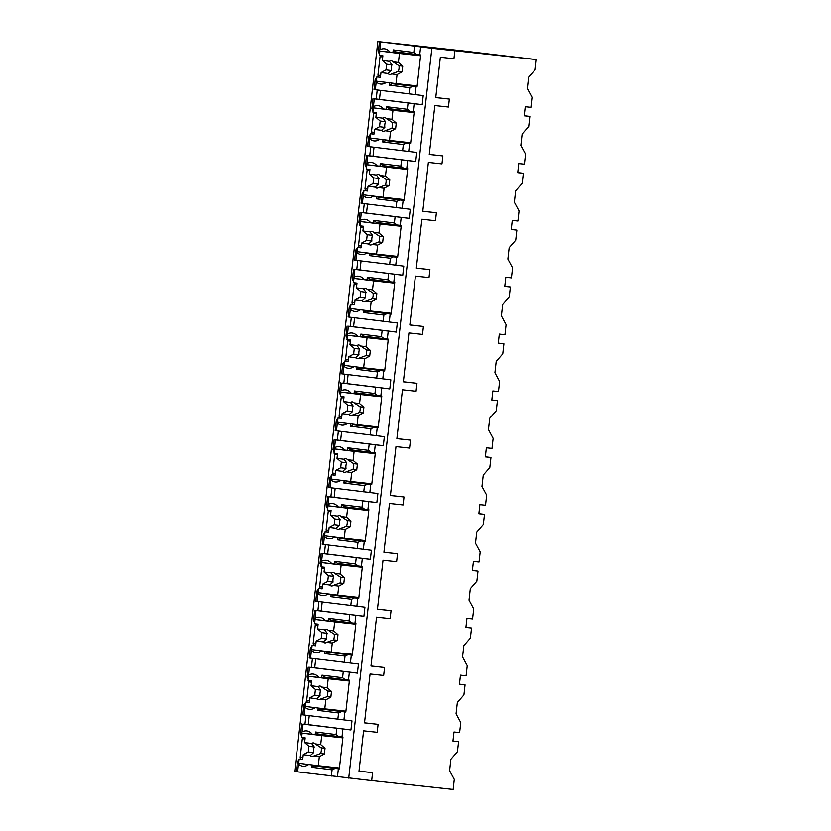 <?xml version="1.0" encoding="UTF-8"?>
<svg xmlns="http://www.w3.org/2000/svg" width="831" height="831" viewBox="0 0 831 831"><rect width="100%" height="100%" fill="white"/><g stroke="black" fill="none" stroke-linecap="round" stroke-linejoin="round"><path stroke-width="1.25" d="M458.006 50.338L377.856 41.55L294.704 771.407L296.324 771.604M297.612 771.864L298.495 764.084L297.456 761.695L296.314 771.687L371.696 780.621L372.6 772.664L359.013 771.126M371.706 780.569L453.144 789.45L454.287 779.385L449.592 770.649L450.89 759.274L457.434 751.764L458.587 741.699L452.968 741.003M458.587 741.699L452.957 741.086L453.996 731.997L459.616 732.61L460.769 722.544L456.063 713.808L457.362 702.434L463.916 694.924L465.059 684.858L459.439 684.245L460.467 675.156L466.098 675.769L467.24 665.704L462.545 656.957L463.843 645.594L470.388 638.083L471.541 628.018L465.911 627.405L466.949 618.306L472.569 618.918L473.722 608.863L469.016 600.117L470.315 588.753L476.869 581.233L478.012 571.177L472.392 570.565L473.421 561.465L479.051 562.078L480.193 552.023L475.498 543.277L476.797 531.913L483.341 524.392L484.494 514.337L478.864 513.724L479.903 504.625L485.522 505.238L486.675 495.172L481.97 486.436L483.268 475.062L489.823 467.552L490.965 457.486L485.346 456.873L486.374 447.784L492.004 448.397L493.147 438.332L488.451 429.596L489.739 418.222L496.294 410.711L497.437 400.646L491.817 400.033L492.856 390.944L498.475 391.557L499.628 381.491L494.923 372.745L496.221 361.381L502.776 353.871L503.918 343.805L498.288 343.193L499.327 334.093L504.957 334.706L506.1 324.651L501.405 315.905L502.693 304.541L509.247 297.02L510.39 286.965L504.77 286.352L505.809 277.253L511.429 277.866L512.582 267.811L507.876 259.064L509.174 247.7L515.729 240.18L516.872 230.125L511.242 229.512L512.28 220.412L517.91 221.025L519.053 210.96L514.358 202.224L515.646 190.85L522.2 183.339L523.343 173.274L517.723 172.661L518.762 163.572L524.382 164.185L525.535 154.119L520.829 145.383L522.128 134.009L528.682 126.499L529.825 116.433L524.195 115.821L525.234 106.732L530.864 107.344L532.006 97.279L527.311 88.533L528.599 77.169L535.154 69.659L536.296 59.593L458.006 50.296M529.825 116.433L524.205 115.738M523.343 173.274L517.734 172.578M516.872 230.125L511.252 229.418M510.39 286.965L504.781 286.269M503.918 343.805L498.299 343.11M497.437 400.646L491.827 399.95M490.965 457.486L485.346 456.79M484.494 514.337L478.874 513.631M478.012 571.177L472.392 570.482M471.541 628.018L465.921 627.322M465.059 684.858L459.45 684.162M364.518 722.814L378.105 724.352L364.518 722.866L370.086 673.983L383.673 675.468L384.587 667.511L371 665.963M377.471 609.123L391.058 610.66L377.471 609.185L383.039 560.302L396.626 561.777L397.54 553.82L383.953 552.283M390.425 495.442L404.011 496.98L390.425 495.494L395.992 446.611L409.579 448.096L410.493 440.139L396.906 438.602M403.378 381.751L416.965 383.299L403.367 381.813L408.945 332.93L422.532 334.415L423.446 326.458L409.86 324.911M416.331 268.07L429.918 269.608L416.321 268.133L421.899 219.239L435.486 220.724L436.389 212.767L422.813 211.23M429.284 154.389L442.871 155.927L429.274 154.441L434.852 105.558L448.439 107.043L449.342 99.086L435.756 97.539M449.342 99.086L435.756 97.601L440.357 57.246L453.944 58.721L454.848 50.764L450.994 50.286L536.296 59.593M436.389 212.767L422.802 211.282L428.37 162.398L441.967 163.884L442.871 155.927M423.446 326.458L409.849 324.973L415.417 276.089L429.014 277.564L429.918 269.608M410.493 440.139L396.896 438.654L402.464 389.77L416.061 391.256L416.965 383.299M397.54 553.82L383.943 552.345L389.51 503.451L403.108 504.936L404.011 496.98M384.587 667.511L370.99 666.026L376.557 617.142L390.155 618.628L391.058 610.66M372.6 772.664L359.013 771.189L363.604 730.823L377.201 732.308L378.105 724.352M348.729 778.117L431.881 48.26L454.848 50.764M304.084 715.024L304.977 707.243L303.928 704.854L302.796 714.837L351.991 720.882L350.952 729.971L342.912 728.974L342.008 736.931L342.974 737.055L339.339 768.883L338.383 768.758L337.469 776.725M343.951 719.875L344.855 711.918L345.821 712.042L349.446 680.205L348.48 680.09L349.384 672.134L357.423 673.131L358.462 664.031L350.422 663.034L351.336 655.077L352.292 655.202L355.928 623.364L354.962 623.25L355.865 615.293L363.905 616.29L364.944 607.191L356.904 606.194L357.808 598.237L358.774 598.351L362.399 566.524L361.433 566.399L362.337 558.442L370.377 559.44L371.415 550.351L363.376 549.353L364.279 541.397L365.245 541.511L368.881 509.683L367.915 509.559L368.819 501.602L376.859 502.599L377.897 493.51L369.857 492.513L370.761 484.546L371.727 484.67L375.352 452.843L374.386 452.718L375.29 444.762L383.33 445.759L384.369 436.67L376.329 435.662L377.232 427.705L378.198 427.83L381.824 395.992L380.868 395.878L381.772 387.921L389.812 388.918L390.85 379.819L382.811 378.822L383.714 370.865L384.68 370.99L388.306 339.152L387.339 339.038L388.243 331.081L396.283 332.078L397.322 322.979L389.282 321.981L390.186 314.025L391.152 314.139L394.777 282.311L393.821 282.187L394.725 274.23L402.765 275.238L403.804 266.138L395.764 265.141L396.667 257.184L397.634 257.298L401.259 225.471L400.293 225.346L401.196 217.39L409.236 218.387L410.275 209.298L402.235 208.301L403.139 200.333L404.105 200.458L407.73 168.631L406.775 168.506L407.678 160.549L415.718 161.546L416.757 152.457L408.717 151.45L409.621 143.493L410.587 143.618L414.212 111.78L413.246 111.666L414.15 103.709L422.19 104.706L423.228 95.607L415.188 94.609L416.092 86.653L417.058 86.777L420.683 54.939L419.717 54.825L420.631 46.868L431.881 48.26M377.856 41.55L420.631 46.868M379.476 54.181L378.334 51.813L379.881 49.777L380.764 42.007M297.456 761.695L299.108 759.586M375.165 79.589L374.033 89.571L375.332 89.748L376.214 81.978L375.165 79.589L376.827 77.47M373.005 111.032L371.862 108.664L373.41 106.617L374.293 98.847L414.15 103.709M377.232 89.987L376.204 98.993L374.293 98.847M368.694 136.429L367.551 146.412L368.85 146.599L369.733 138.819L368.694 136.429L370.346 134.321M366.523 167.872L365.38 165.504L366.928 163.458L367.811 155.688L407.678 160.549M370.751 146.827L369.733 155.833L367.811 155.688M362.212 193.27L361.08 203.263L362.378 203.439L363.261 195.669L362.212 193.27L363.874 191.161M360.052 224.713L358.909 222.344L360.457 220.308L361.34 212.528L401.196 217.39M364.279 203.668L363.251 212.674L361.34 212.528M355.741 250.11L354.598 260.103L355.897 260.28L356.779 252.51L355.741 250.11L357.392 248.002M353.57 281.553L352.427 279.185L353.975 277.149L354.858 269.369L394.725 274.23M357.797 260.519L356.779 269.514L354.858 269.369M349.269 306.951L348.127 316.943L349.425 317.12L350.308 309.35L349.269 306.951L350.921 304.842M347.098 338.394L345.956 336.025L347.503 333.989L348.386 326.219L388.243 331.081M351.326 317.359L350.298 326.365L348.386 326.219M342.788 363.801L341.645 373.784L342.943 373.96L343.837 366.191L342.788 363.801L344.439 361.682M340.617 395.244L339.474 392.866L341.022 390.83L341.905 383.06L381.772 387.921M344.844 374.199L343.826 383.205L341.905 383.06M336.316 420.642L335.173 430.624L336.472 430.811L337.355 423.031L336.316 420.642L337.968 418.533M334.145 452.085L333.002 449.716L334.55 447.67L335.433 439.9L375.29 444.762M338.373 431.04L337.344 440.046L335.433 439.9M329.834 477.482L328.702 487.475L329.99 487.652L330.883 479.882L329.834 477.482L331.496 475.374M327.663 508.925L326.521 506.557L328.068 504.51L328.962 496.741L368.819 501.602M331.891 487.88L330.873 496.886L328.962 496.741M323.363 534.323L322.22 544.315L323.519 544.492L324.402 536.722L323.363 534.323L325.014 532.214M321.192 565.766L320.049 563.397L321.597 561.361L322.48 553.581L362.337 558.442M325.42 544.731L324.391 553.726L322.48 553.581M316.881 591.163L315.749 601.156L317.037 601.332L317.93 593.563L316.881 591.163L318.543 589.054M314.72 622.606L313.567 620.238L315.115 618.202L316.009 610.432L355.865 615.293M318.938 601.571L317.92 610.577L316.009 610.432M310.41 648.014L309.267 657.996L310.565 658.173L311.448 650.403L310.41 648.014L312.061 645.895M308.239 679.457L307.096 677.078L308.644 675.042L309.527 667.272L349.384 672.134M312.466 658.412L311.438 667.418L309.527 667.272M303.928 704.854L305.59 702.735M301.767 736.297L300.614 733.929L302.162 731.882L303.055 724.113L342.912 728.974M305.995 715.252L304.967 724.258L303.055 724.113M380.775 55.469A21.741 12.309 -83.8 0 0 380.058 56.622L382.759 56.923M390.082 52.145A21.741 12.309 -83.8 0 0 384.452 48.8A21.741 12.309 -83.8 0 0 379.881 49.777M303.055 737.575A21.741 12.309 -83.8 0 0 302.339 738.738L300.22 757.29A21.741 12.309 -83.8 0 0 300.895 759.191M380.058 56.622L377.939 75.185A21.741 12.309 -83.8 0 0 378.614 77.086M374.303 112.31A21.741 12.309 -83.8 0 0 373.576 113.463L371.467 132.025A21.741 12.309 -83.8 0 0 372.143 133.926M367.821 169.15A21.741 12.309 -83.8 0 0 367.105 170.313L364.986 188.866A21.741 12.309 -83.8 0 0 365.661 190.766M361.35 226.001A21.741 12.309 -83.8 0 0 360.623 227.154L358.514 245.706A21.741 12.309 -83.8 0 0 359.189 247.607M354.868 282.841A21.741 12.309 -83.8 0 0 354.151 283.994L352.032 302.557A21.741 12.309 -83.8 0 0 352.708 304.447M348.397 339.682A21.741 12.309 -83.8 0 0 347.67 340.835L345.561 359.397A21.741 12.309 -83.8 0 0 346.236 361.298M341.915 396.522A21.741 12.309 -83.8 0 0 341.198 397.675L339.079 416.238A21.741 12.309 -83.8 0 0 339.754 418.138M335.444 453.362A21.741 12.309 -83.8 0 0 334.716 454.526L332.608 473.078A21.741 12.309 -83.8 0 0 333.283 474.979M328.962 510.213A21.741 12.309 -83.8 0 0 328.245 511.366L326.126 529.918A21.741 12.309 -83.8 0 0 326.801 531.819M322.49 567.054A21.741 12.309 -83.8 0 0 321.763 568.207L319.655 586.769A21.741 12.309 -83.8 0 0 320.33 588.66M316.009 623.894A21.741 12.309 -83.8 0 0 315.292 625.047L313.173 643.61A21.741 12.309 -83.8 0 0 313.848 645.51M309.537 680.734A21.741 12.309 -83.8 0 0 308.81 681.887L306.701 700.45A21.741 12.309 -83.8 0 0 307.377 702.351M309.267 715.657L308.249 724.611L350.962 729.919M304.967 724.258L308.249 724.611M416.445 54.462L395.857 51.906L393.24 49.891L413.828 52.457L416.445 54.462L419.717 54.825M413.828 52.457L414.534 46.204M338.383 768.758L335.101 768.405L332.088 769.807L311.511 767.242L311.781 764.894M331.382 776.061L332.088 769.807M375.332 89.748L415.188 94.609M409.091 93.945L409.808 87.691L389.23 85.136L392.232 83.734L417.079 86.58M416.092 86.653L412.81 86.299L409.808 87.691M386.477 109.297L386.768 106.742L407.346 109.297L409.963 111.302L413.246 111.666M407.346 109.297L408.063 103.044M368.85 146.599L408.717 151.45M402.62 150.785L403.336 144.532L382.748 141.976L383.018 139.629M409.621 143.493L406.338 143.14L403.336 144.532M379.996 166.148L380.286 163.582L400.874 166.138L403.492 168.153L406.775 168.506M400.874 166.138L401.581 159.884M362.378 203.439L402.235 208.301M396.138 207.636L396.854 201.382L376.277 198.827L376.536 196.469M403.139 200.333L399.856 199.98L396.854 201.382M373.524 222.988L373.815 220.423L394.393 222.978L397.01 224.993L400.293 225.346M394.393 222.978L395.109 216.725M355.897 260.28L395.764 265.141M389.666 264.476L390.383 258.223L369.795 255.668L370.065 253.31M396.667 257.184L393.385 256.821L390.383 258.223M367.042 279.829L367.333 277.263L387.921 279.818L390.539 281.834L393.821 282.187M387.921 279.818L388.628 273.565M349.425 317.12L389.282 321.981M383.195 321.317L383.901 315.063L363.324 312.508L363.583 310.15M390.186 314.025L386.914 313.661L383.901 315.063M360.571 336.669L360.862 334.104L381.439 336.659L384.057 338.674L387.339 339.038M381.439 336.659L382.156 330.416M342.943 373.96L382.811 378.822M376.713 378.157L377.43 371.904L356.842 369.348L357.112 366.99M383.714 370.865L380.432 370.512L377.43 371.904M354.089 393.51L354.38 390.954L374.968 393.51L377.586 395.514L380.868 395.878M374.968 393.51L375.674 387.256M336.472 430.811L376.329 435.662M370.242 434.997L370.948 428.744L350.37 426.189L350.64 423.841M377.232 427.705L373.96 427.352L370.948 428.744M347.618 450.36L347.909 447.795L368.486 450.35L371.104 452.365L374.386 452.718M368.486 450.35L369.203 444.097M329.99 487.652L369.857 492.513M363.76 491.848L364.477 485.595L343.889 483.029L344.159 480.682M370.761 484.546L367.479 484.193L364.477 485.595M341.136 507.201L341.427 504.635L362.015 507.19L364.632 509.206L367.915 509.559M362.015 507.19L362.721 500.937M323.519 544.492L363.376 549.353M357.288 548.689L357.995 542.435L337.417 539.88L337.687 537.522M364.279 541.397L361.007 541.033L357.995 542.435M334.664 564.041L334.955 561.476L355.533 564.031L358.151 566.046L361.433 566.399M355.533 564.031L356.25 557.778M317.037 601.332L356.904 606.194M350.807 605.529L351.523 599.276L330.935 596.72L331.205 594.362M357.808 598.237L354.525 597.873L351.523 599.276M328.183 620.882L328.474 618.316L349.062 620.871L351.679 622.886L354.962 623.25M349.062 620.871L349.768 614.628M310.565 658.173L350.422 663.034M344.335 662.369L345.042 656.116L324.464 653.561L324.734 651.203M351.336 655.077L348.054 654.724L345.042 656.116M321.711 677.722L322.002 675.167L342.58 677.722L345.197 679.727L348.48 680.09M342.58 677.722L343.296 671.469M337.853 719.21L338.57 712.956L317.982 710.401L318.252 708.054M344.855 711.918L341.572 711.565L338.57 712.956M315.229 734.573L315.52 732.007L336.108 734.562L338.726 736.578L342.008 736.931M336.108 734.562L336.815 728.309M412.81 86.299L392.232 83.734M392.949 52.457L393.24 49.891M298.495 764.084A21.741 12.309 -83.8 0 0 302.931 766.182A21.741 12.309 -83.8 0 0 308.644 764.499M376.214 81.978A21.741 12.309 -83.8 0 0 380.65 84.066A21.741 12.309 -83.8 0 0 386.363 82.394M389.23 85.136L389.49 82.778M383.61 108.986A21.741 12.309 -83.8 0 0 377.98 105.651A21.741 12.309 -83.8 0 0 373.41 106.617M369.733 138.819A21.741 12.309 -83.8 0 0 374.168 140.917A21.741 12.309 -83.8 0 0 379.881 139.234M377.129 165.836A21.741 12.309 -83.8 0 0 371.499 162.492A21.741 12.309 -83.8 0 0 366.928 163.458M363.261 195.669A21.741 12.309 -83.8 0 0 367.697 197.757A21.741 12.309 -83.8 0 0 373.41 196.074M370.657 222.677A21.741 12.309 -83.8 0 0 365.027 219.332A21.741 12.309 -83.8 0 0 360.457 220.308M356.779 252.51A21.741 12.309 -83.8 0 0 361.215 254.598A21.741 12.309 -83.8 0 0 366.928 252.925M364.175 279.517A21.741 12.309 -83.8 0 0 358.545 276.172A21.741 12.309 -83.8 0 0 353.975 277.149M350.308 309.35A21.741 12.309 -83.8 0 0 354.744 311.438A21.741 12.309 -83.8 0 0 360.457 309.766M357.704 336.358A21.741 12.309 -83.8 0 0 352.074 333.013A21.741 12.309 -83.8 0 0 347.503 333.989M343.837 366.191A21.741 12.309 -83.8 0 0 348.262 368.278A21.741 12.309 -83.8 0 0 353.975 366.606M351.222 393.198A21.741 12.309 -83.8 0 0 345.592 389.864A21.741 12.309 -83.8 0 0 341.022 390.83M337.355 423.031A21.741 12.309 -83.8 0 0 341.79 425.129A21.741 12.309 -83.8 0 0 347.503 423.446M344.751 450.049A21.741 12.309 -83.8 0 0 339.121 446.704A21.741 12.309 -83.8 0 0 334.55 447.67M330.883 479.882A21.741 12.309 -83.8 0 0 335.309 481.97A21.741 12.309 -83.8 0 0 341.022 480.287M338.269 506.889A21.741 12.309 -83.8 0 0 332.639 503.544A21.741 12.309 -83.8 0 0 328.068 504.51M324.402 536.722A21.741 12.309 -83.8 0 0 328.837 538.81A21.741 12.309 -83.8 0 0 334.55 537.138M331.798 563.73A21.741 12.309 -83.8 0 0 326.168 560.385A21.741 12.309 -83.8 0 0 321.597 561.361M317.93 593.563A21.741 12.309 -83.8 0 0 322.355 595.65A21.741 12.309 -83.8 0 0 328.068 593.978M325.316 620.57A21.741 12.309 -83.8 0 0 319.686 617.225A21.741 12.309 -83.8 0 0 315.115 618.202M311.448 650.403A21.741 12.309 -83.8 0 0 315.884 652.491A21.741 12.309 -83.8 0 0 321.597 650.818M318.844 677.41A21.741 12.309 -83.8 0 0 313.214 674.066A21.741 12.309 -83.8 0 0 308.644 675.042M304.977 707.243A21.741 12.309 -83.8 0 0 309.402 709.342A21.741 12.309 -83.8 0 0 315.115 707.659M312.363 734.261A21.741 12.309 -83.8 0 0 306.743 730.916A21.741 12.309 -83.8 0 0 302.162 731.882M411.771 53.88L411.698 54.503M408.229 84.928L408.166 85.479M420.611 55.604L379.84 51.034L379.351 55.293L382.894 55.729L382.353 60.476L389.386 61.349L391.972 64.86L386.675 64.205L382.353 60.476M377.939 75.185L380.64 75.476M380.432 77.283L376.89 76.888L376.401 81.158L396.023 83.599L397.052 74.593L402.1 71.882L398.34 71.414A6.866 3.885 -83.8 0 0 398.994 65.732L392.938 61.785L398.433 62.47L399.451 53.464L379.84 51.034M376.89 76.888L380.432 77.335L380.972 72.588L388.004 73.46A6.866 3.885 -83.8 0 0 389.697 74.447A6.866 3.885 -83.8 0 0 389.729 74.447A6.866 3.885 -83.8 0 0 391.557 73.907L397.052 74.593M392.938 61.785A6.866 3.885 -83.8 0 0 391.245 60.808A6.866 3.885 -83.8 0 0 391.214 60.798A6.866 3.885 -83.8 0 0 389.386 61.349M380.972 72.588L386.02 69.887L386.675 64.205M391.972 64.86A6.866 3.885 -83.8 0 0 391.328 70.542L386.02 69.887M391.328 70.542L388.004 73.46M391.557 73.907L398.34 71.414M402.1 71.882L402.755 66.2L398.433 62.47M402.755 66.2L398.994 65.732M420.59 55.77L399.451 53.464M417.162 85.894L396.023 83.599M335.101 768.405L314.513 765.85L339.37 768.696M311.511 767.242L314.513 765.85M315.52 732.007L318.138 734.012L338.726 736.578M330.52 767.034L330.447 767.584M334.052 735.996L333.979 736.619M342.891 737.71L302.12 733.139L301.632 737.398L305.174 737.845L304.634 742.582L311.677 743.454L314.263 746.965L308.955 746.311L304.634 742.582M300.22 757.29L302.92 757.581M302.339 738.738L305.039 739.029M302.723 759.389L299.181 759.004L298.693 763.263L318.304 765.704L319.333 756.698L324.391 753.997L320.631 753.53A6.866 3.885 -83.8 0 0 321.275 747.838L315.219 743.901L320.714 744.586L321.742 735.58L302.12 733.139M299.181 759.004L302.713 759.441L303.253 754.704L310.295 755.576A6.866 3.885 -83.8 0 0 311.978 756.553A6.866 3.885 -83.8 0 0 312.009 756.563A6.866 3.885 -83.8 0 0 313.838 756.013L319.333 756.698M315.219 743.901A6.866 3.885 -83.8 0 0 313.536 742.914A6.866 3.885 -83.8 0 0 313.495 742.914A6.866 3.885 -83.8 0 0 311.677 743.454M303.253 754.704L308.311 751.993L308.955 746.311M314.263 746.965A6.866 3.885 -83.8 0 0 313.609 752.657L308.311 751.993M313.609 752.657L310.295 755.576M313.838 756.013L320.631 753.53M324.391 753.997L325.035 748.305L320.714 744.586M325.035 748.305L321.275 747.838M342.871 737.886L321.742 735.58M339.443 768.01L318.304 765.704M376.204 98.993L422.2 104.654M380.505 90.392L379.487 99.346M386.768 106.742L389.386 108.747L409.963 111.302M406.338 143.14L385.761 140.584L410.607 143.431M382.748 141.976L385.761 140.584M401.757 141.769L401.695 142.319M371.467 132.025L374.168 132.316M373.576 113.463L376.277 113.764M405.289 110.731L405.216 111.344M414.139 112.445L373.358 107.874L372.88 112.133L376.412 112.58L375.872 117.316L382.914 118.189L385.501 121.7L380.193 121.046L375.872 117.316M373.96 134.123L370.418 133.739L369.93 137.998L389.552 140.439L390.57 131.433L395.629 128.722L391.868 128.254A6.866 3.885 -83.8 0 0 392.512 122.573L386.457 118.636L391.952 119.311L392.98 110.305L373.358 107.874M370.418 133.739L373.95 134.175L374.49 129.428L381.533 130.311A6.866 3.885 -83.8 0 0 383.216 131.288A6.866 3.885 -83.8 0 0 383.247 131.298A6.866 3.885 -83.8 0 0 385.075 130.747L390.57 131.433M386.457 118.636A6.866 3.885 -83.8 0 0 384.774 117.649A6.866 3.885 -83.8 0 0 384.743 117.649A6.866 3.885 -83.8 0 0 382.914 118.189M374.49 129.428L379.549 126.728L380.193 121.046M385.501 121.7A6.866 3.885 -83.8 0 0 384.846 127.392L379.549 126.728M384.846 127.392L381.533 130.311M385.075 130.747L391.868 128.254M395.629 128.722L396.273 123.04L391.952 119.311M396.273 123.04L392.512 122.573M414.118 112.611L392.98 110.305M410.68 142.745L389.552 140.439M369.733 155.833L415.718 161.494M374.033 147.232L373.005 156.197M380.286 163.582L382.904 165.587L403.492 168.153M399.856 199.98L379.279 197.425L404.126 200.271M376.277 198.827L379.279 197.425M395.276 198.609L395.213 199.16M364.986 188.866L367.686 189.167M367.105 170.313L369.805 170.604M398.818 167.571L398.745 168.194M407.657 169.285L366.887 164.715L366.398 168.973L369.94 169.42L369.4 174.157L376.433 175.029L379.019 178.551L373.721 177.886L369.4 174.157M367.479 190.964L363.936 190.579L363.459 194.838L383.07 197.279L384.099 188.273L389.147 185.573L385.387 185.105A6.866 3.885 -83.8 0 0 386.041 179.413L379.985 175.476L385.48 176.162L386.508 167.156L366.887 164.715M363.936 190.579L367.479 191.016L368.019 186.279L375.051 187.152A6.866 3.885 -83.8 0 0 376.744 188.138A6.866 3.885 -83.8 0 0 376.775 188.138A6.866 3.885 -83.8 0 0 378.604 187.588L384.099 188.273M379.985 175.476A6.866 3.885 -83.8 0 0 378.292 174.489A6.866 3.885 -83.8 0 0 378.261 174.489A6.866 3.885 -83.8 0 0 376.433 175.029M368.019 186.279L373.067 183.568L373.721 177.886M379.019 178.551A6.866 3.885 -83.8 0 0 378.375 184.233L373.067 183.568M378.375 184.233L375.051 187.152M378.604 187.588L385.387 185.105M389.147 185.573L389.801 179.88L385.48 176.162M389.801 179.88L386.041 179.413M407.637 169.462L386.508 167.156M404.209 199.585L383.07 197.279M363.251 212.674L409.247 218.345M367.551 204.083L366.533 213.037M373.815 220.423L376.433 222.438L397.01 224.993M393.385 256.821L372.807 254.265L397.654 257.111M369.795 255.668L372.807 254.265M388.804 255.449L388.742 256M358.514 245.706L361.215 246.007M360.623 227.154L363.324 227.445M392.336 224.412L392.274 225.035M401.186 226.136L360.405 221.555L359.927 225.824L363.459 226.261L362.918 230.997L369.961 231.88L372.548 235.391L367.24 234.726L362.918 230.997M361.007 247.804L357.465 247.42L356.977 251.679L376.599 254.12L377.617 245.114L382.675 242.413L378.915 241.946A6.866 3.885 -83.8 0 0 379.559 236.264L373.503 232.316L378.998 233.002L380.027 223.996L360.405 221.555M357.465 247.42L360.997 247.856L361.537 243.119L368.58 243.992A6.866 3.885 -83.8 0 0 370.262 244.979A6.866 3.885 -83.8 0 0 370.294 244.979A6.866 3.885 -83.8 0 0 372.122 244.428L377.617 245.114M373.503 232.316A6.866 3.885 -83.8 0 0 371.821 231.33A6.866 3.885 -83.8 0 0 371.789 231.33A6.866 3.885 -83.8 0 0 369.961 231.88M361.537 243.119L366.596 240.408L367.24 234.726M372.548 235.391A6.866 3.885 -83.8 0 0 371.893 241.073L366.596 240.408M371.893 241.073L368.58 243.992M372.122 244.428L378.915 241.946M382.675 242.413L383.32 236.731L378.998 233.002M383.32 236.731L379.559 236.264M401.165 226.302L380.027 223.996M397.727 256.426L376.599 254.12M356.779 269.514L402.765 275.186M361.08 260.924L360.052 269.878M367.333 277.263L369.951 279.278L390.539 281.834M386.914 313.661L366.326 311.106L391.172 313.952M363.324 312.508L366.326 311.106M382.322 312.3L382.26 312.851M352.032 302.557L354.733 302.848M354.151 283.994L356.852 284.285M385.864 281.252L385.792 281.875M394.704 282.976L353.933 278.395L353.445 282.665L356.987 283.101L356.447 287.848L363.479 288.721L366.066 292.232L360.768 291.567L356.447 287.848M354.525 304.645L350.983 304.26L350.505 308.53L370.117 310.96L371.145 301.954L376.194 299.253L372.433 298.786A6.866 3.885 -83.8 0 0 373.088 293.104L367.032 289.157L372.527 289.842L373.555 280.836L353.933 278.395M350.983 304.26L354.525 304.707L355.066 299.96L362.098 300.832A6.866 3.885 -83.8 0 0 363.791 301.819A6.866 3.885 -83.8 0 0 363.822 301.819A6.866 3.885 -83.8 0 0 365.65 301.279L371.145 301.954M367.032 289.157A6.866 3.885 -83.8 0 0 365.339 288.18A6.866 3.885 -83.8 0 0 365.308 288.17A6.866 3.885 -83.8 0 0 363.479 288.721M355.066 299.96L360.114 297.259L360.768 291.567M366.066 292.232A6.866 3.885 -83.8 0 0 365.422 297.914L360.114 297.259M365.422 297.914L362.098 300.832M365.65 301.279L372.433 298.786M376.194 299.253L376.848 293.572L372.527 289.842M376.848 293.572L373.088 293.104M394.683 283.142L373.555 280.836M391.256 313.266L370.117 310.96M350.298 326.365L396.294 332.026M354.598 317.764L353.58 326.718M360.862 334.104L363.479 336.119L384.057 338.674M380.432 370.512L359.854 367.946L384.701 370.792M356.842 369.348L359.854 367.946M375.851 369.141L375.789 369.691M345.561 359.397L348.262 359.688M347.67 340.835L350.37 341.136M379.383 338.092L379.32 338.716M388.233 339.817L347.462 335.246L346.974 339.505L350.505 339.941L349.965 344.688L357.008 345.561L359.594 349.072L354.286 348.418L349.965 344.688M348.054 361.495L344.512 361.101L344.024 365.37L363.646 367.811L364.664 358.805L369.722 356.094L365.962 355.626A6.866 3.885 -83.8 0 0 366.606 349.944L360.55 345.997L366.045 346.683L367.073 337.677L347.462 335.246M344.512 361.101L348.044 361.547L348.584 356.8L355.626 357.673A6.866 3.885 -83.8 0 0 357.309 358.66A6.866 3.885 -83.8 0 0 357.351 358.66A6.866 3.885 -83.8 0 0 359.169 358.119L364.664 358.805M360.55 345.997A6.866 3.885 -83.8 0 0 358.867 345.021A6.866 3.885 -83.8 0 0 358.836 345.01A6.866 3.885 -83.8 0 0 357.008 345.561M348.584 356.8L353.642 354.099L354.286 348.418M359.594 349.072A6.866 3.885 -83.8 0 0 358.95 354.754L353.642 354.099M358.95 354.754L355.626 357.673M359.169 358.119L365.962 355.626M369.722 356.094L370.366 350.412L366.045 346.683M370.366 350.412L366.606 349.944M388.212 339.983L367.073 337.677M384.774 370.107L363.646 367.811M343.826 383.205L389.812 388.866M348.127 374.604L347.098 383.558M354.38 390.954L356.998 392.959L377.586 395.514M373.96 427.352L353.372 424.797L378.219 427.643M350.37 426.189L353.372 424.797M369.369 425.981L369.307 426.532M339.079 416.238L341.78 416.528M341.198 397.675L343.899 397.976M372.911 394.943L372.839 395.556M381.751 396.657L340.98 392.087L340.492 396.345L344.034 396.792L343.494 401.529L350.526 402.401L353.113 405.912L347.815 405.258L343.494 401.529M341.583 418.336L338.03 417.951L337.552 422.21L357.164 424.651L358.192 415.645L363.24 412.934L359.48 412.467A6.866 3.885 -83.8 0 0 360.135 406.785L354.079 402.848L359.574 403.523L360.602 394.517L340.98 392.087M338.03 417.951L341.572 418.388L342.112 413.641L349.155 414.524A6.866 3.885 -83.8 0 0 350.838 415.5A6.866 3.885 -83.8 0 0 350.869 415.51A6.866 3.885 -83.8 0 0 352.697 414.96L358.192 415.645M354.079 402.848A6.866 3.885 -83.8 0 0 352.396 401.861A6.866 3.885 -83.8 0 0 352.354 401.861A6.866 3.885 -83.8 0 0 350.526 402.401M342.112 413.641L347.161 410.94L347.815 405.258M353.113 405.912A6.866 3.885 -83.8 0 0 352.469 411.605L347.161 410.94M352.469 411.605L349.155 414.524M352.697 414.96L359.48 412.467M363.24 412.934L363.895 407.252L359.574 403.523M363.895 407.252L360.135 406.785M381.73 396.823L360.602 394.517M378.302 426.957L357.164 424.651M337.344 440.046L383.34 445.707M341.645 431.445L340.627 440.409M347.909 447.795L350.526 449.8L371.104 452.365M367.479 484.193L346.901 481.637L371.748 484.483M343.889 483.029L346.901 481.637M362.898 482.821L362.835 483.372M332.608 473.078L335.309 473.369M334.716 454.526L337.417 454.817M366.429 451.784L366.367 452.407M375.28 453.497L334.509 448.927L334.02 453.186L337.552 453.633L337.012 458.369L344.055 459.242L346.641 462.753L341.333 462.098L337.012 458.369M335.101 475.176L331.559 474.792L331.07 479.051L350.692 481.492L351.71 472.486L356.769 469.785L353.009 469.318A6.866 3.885 -83.8 0 0 353.653 463.625L347.597 459.688L353.092 460.374L354.12 451.368L334.509 448.927M331.559 474.792L335.09 475.228L335.631 470.491L342.673 471.364A6.866 3.885 -83.8 0 0 344.356 472.34A6.866 3.885 -83.8 0 0 344.398 472.351A6.866 3.885 -83.8 0 0 346.226 471.8L351.71 472.486M347.597 459.688A6.866 3.885 -83.8 0 0 345.914 458.702A6.866 3.885 -83.8 0 0 345.883 458.702A6.866 3.885 -83.8 0 0 344.055 459.242M335.631 470.491L340.689 467.78L341.333 462.098M346.641 462.753A6.866 3.885 -83.8 0 0 345.997 468.445L340.689 467.78M345.997 468.445L342.673 471.364M346.226 471.8L353.009 469.318M356.769 469.785L357.413 464.093L353.092 460.374M357.413 464.093L353.653 463.625M375.259 453.674L354.12 451.368M371.821 483.798L350.692 481.492M330.873 496.886L376.859 502.558M335.173 488.296L334.155 497.25M341.427 504.635L344.044 506.65L364.632 509.206M361.007 541.033L340.419 538.478L365.266 541.324M337.417 539.88L340.419 538.478M356.416 539.662L356.354 540.212M326.126 529.918L328.827 530.22M328.245 511.366L330.946 511.657M359.958 508.624L359.885 509.247M368.798 510.348L328.027 505.767L327.539 510.037L331.081 510.473L330.541 515.21L337.573 516.093L340.159 519.604L334.862 518.939L330.541 515.21M328.629 532.017L325.077 531.632L324.599 535.891L344.211 538.332L345.239 529.326L350.287 526.625L346.537 526.158A6.866 3.885 -83.8 0 0 347.181 520.476L341.125 516.529L346.62 517.214L347.649 508.208L328.027 505.767M325.077 531.632L328.619 532.069L329.159 527.332L336.202 528.204A6.866 3.885 -83.8 0 0 337.885 529.191A6.866 3.885 -83.8 0 0 337.916 529.191A6.866 3.885 -83.8 0 0 339.744 528.641L345.239 529.326M341.125 516.529A6.866 3.885 -83.8 0 0 339.443 515.542A6.866 3.885 -83.8 0 0 339.401 515.542A6.866 3.885 -83.8 0 0 337.573 516.093M329.159 527.332L334.218 524.621L334.862 518.939M340.159 519.604A6.866 3.885 -83.8 0 0 339.515 525.285L334.218 524.621M339.515 525.285L336.202 528.204M339.744 528.641L346.537 526.158M350.287 526.625L350.942 520.944L346.62 517.214M350.942 520.944L347.181 520.476M368.777 510.514L347.649 508.208M365.349 540.638L344.211 538.332M324.391 553.726L370.387 559.398M328.692 545.136L327.674 554.09M334.955 561.476L337.573 563.491L358.151 566.046M354.525 597.873L333.948 595.318L358.795 598.164M330.935 596.72L333.948 595.318M349.944 596.502L349.882 597.063M319.655 586.769L322.355 587.06M321.763 568.207L324.464 568.497M353.476 565.464L353.414 566.088M362.326 567.189L321.555 562.608L321.067 566.877L324.599 567.313L324.059 572.06L331.102 572.933L333.688 576.444L328.38 575.779L324.059 572.06M322.148 588.857L318.605 588.473L318.117 592.742L337.739 595.173L338.768 586.167L343.816 583.466L340.056 582.998A6.866 3.885 -83.8 0 0 340.7 577.316L334.644 573.369L340.139 574.055L341.167 565.049L321.555 562.608M318.605 588.473L322.148 588.919L322.688 584.172L329.72 585.045A6.866 3.885 -83.8 0 0 331.403 586.032A6.866 3.885 -83.8 0 0 331.444 586.032A6.866 3.885 -83.8 0 0 333.273 585.491L338.768 586.167M334.644 573.369A6.866 3.885 -83.8 0 0 332.961 572.393A6.866 3.885 -83.8 0 0 332.93 572.382A6.866 3.885 -83.8 0 0 331.102 572.933M322.688 584.172L327.736 581.471L328.38 575.779M333.688 576.444A6.866 3.885 -83.8 0 0 333.044 582.126L327.736 581.471M333.044 582.126L329.72 585.045M333.273 585.491L340.056 582.998M343.816 583.466L344.46 577.784L340.139 574.055M344.46 577.784L340.7 577.316M362.306 567.355L341.167 565.049M358.867 597.479L337.739 595.173M317.92 610.577L363.905 616.238M322.22 601.976L321.202 610.93M328.474 618.316L331.091 620.331L351.679 622.886M348.054 654.724L327.466 652.158L352.313 655.005M324.464 653.561L327.466 652.158M343.463 653.353L343.4 653.904M313.173 643.61L315.873 643.9M315.292 625.047L317.993 625.348M347.005 622.305L346.932 622.928M355.845 624.029L315.074 619.459L314.585 623.717L318.128 624.154L317.587 628.901L324.62 629.773L327.206 633.284L321.909 632.63L317.587 628.901M315.676 645.708L312.124 645.313L311.646 649.582L331.257 652.013L332.286 643.017L337.344 640.306L333.584 639.839A6.866 3.885 -83.8 0 0 334.228 634.157L328.172 630.21L333.667 630.895L334.696 621.889L315.074 619.459M312.124 645.313L315.666 645.76L316.206 641.013L323.249 641.885A6.866 3.885 -83.8 0 0 324.931 642.872A6.866 3.885 -83.8 0 0 324.963 642.872A6.866 3.885 -83.8 0 0 326.791 642.332L332.286 643.017M328.172 630.21A6.866 3.885 -83.8 0 0 326.49 629.233A6.866 3.885 -83.8 0 0 326.448 629.223A6.866 3.885 -83.8 0 0 324.62 629.773M316.206 641.013L321.265 638.312L321.909 632.63M327.206 633.284A6.866 3.885 -83.8 0 0 326.562 638.966L321.265 638.312M326.562 638.966L323.249 641.885M326.791 642.332L333.584 639.839M337.344 640.306L337.988 634.624L333.667 630.895M337.988 634.624L334.228 634.157M355.824 624.195L334.696 621.889M352.396 654.319L331.257 652.013M311.438 667.418L357.434 673.079M315.738 658.817L314.72 667.771M322.002 675.167L324.62 677.172L345.197 679.727M341.572 711.565L320.995 709.009L345.841 711.855M317.982 710.401L320.995 709.009M336.991 710.193L336.929 710.744M306.701 700.45L309.402 700.741M308.81 681.887L311.511 682.189M340.523 679.145L340.461 679.768M349.373 680.869L308.602 676.299L308.114 680.558L311.646 681.005L311.106 685.741L318.148 686.614L320.735 690.125L315.427 689.47L311.106 685.741M309.194 702.548L305.652 702.164L305.164 706.423L324.786 708.864L325.814 699.858L330.863 697.147L327.102 696.679A6.866 3.885 -83.8 0 0 327.746 690.997L321.69 687.06L327.185 687.736L328.214 678.73L308.602 676.299M305.652 702.164L309.194 702.6L309.734 697.853L316.767 698.736A6.866 3.885 -83.8 0 0 318.45 699.712A6.866 3.885 -83.8 0 0 318.491 699.723A6.866 3.885 -83.8 0 0 320.319 699.172L325.814 699.858M321.69 687.06A6.866 3.885 -83.8 0 0 320.008 686.074A6.866 3.885 -83.8 0 0 319.977 686.074A6.866 3.885 -83.8 0 0 318.148 686.614M309.734 697.853L314.783 695.152L315.427 689.47M320.735 690.125A6.866 3.885 -83.8 0 0 320.091 695.807L314.783 695.152M320.091 695.807L316.767 698.736M320.319 699.172L327.102 696.679M330.863 697.147L331.507 691.465L327.185 687.736M331.507 691.465L327.746 690.997M349.352 681.036L328.214 678.73M345.925 711.17L324.786 708.864M378.334 51.813L379.476 41.83M371.862 108.664L372.994 98.671M365.38 165.504L366.523 155.511M358.909 222.344L360.041 212.352M352.427 279.185L353.57 269.192M345.956 336.025L347.088 326.043M339.474 392.866L340.617 382.883M333.002 449.716L334.135 439.724M326.521 506.557L327.663 496.564M320.049 563.397L321.182 553.404M313.567 620.238L314.71 610.255M307.096 677.078L308.228 667.096M300.614 733.929L301.757 723.936"/></g></svg>
